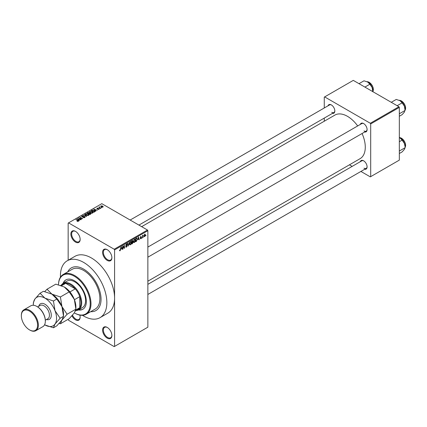 <?xml version="1.0" encoding="UTF-8"?>
<svg xmlns="http://www.w3.org/2000/svg" width="427" height="427" viewBox="0 0 427 427"><rect width="100%" height="100%" fill="white"/><g stroke="black" fill="none" stroke-linecap="round" stroke-linejoin="round"><path stroke-width="0.64" d="M107.236 260.406A6.565 3.79 60 0 1 102.592 252.362A6.565 3.79 60 0 1 107.236 249.683L107.236 249.683A6.565 3.79 60 0 1 111.879 257.727A6.565 3.79 60 0 1 107.236 260.406M107.433 249.8A6.021 3.475 -120 0 0 104.615 249.608A6.021 3.475 -120 0 0 103.692 254.433A6.021 3.475 -120 0 0 107.625 259.733A6.021 3.475 -120 0 0 110.63 260.032A6.021 3.475 -120 0 0 111.874 257.492M107.236 338.136A6.565 3.79 60 0 1 102.592 330.092A6.565 3.79 60 0 1 107.236 327.413L107.236 327.413A6.565 3.79 60 0 1 111.879 335.457A6.565 3.79 60 0 1 107.236 338.136M107.433 327.53A6.021 3.475 -120 0 0 104.615 327.338A6.021 3.475 -120 0 0 103.692 332.163A6.021 3.475 -120 0 0 107.625 337.463A6.021 3.475 -120 0 0 110.63 337.762A6.021 3.475 -120 0 0 111.874 335.222M79.87 315.121A6.565 3.79 60 0 1 80.153 317.138A6.565 3.79 60 0 1 75.51 319.818A6.565 3.79 60 0 1 71.944 315.825M72.494 315.211A6.021 3.475 -120 0 0 75.899 319.15A6.021 3.475 -120 0 0 78.91 319.449A6.021 3.475 -120 0 0 80.148 316.909M75.515 231.37A6.565 3.79 60 0 1 80.153 239.408A6.565 3.79 60 0 1 75.51 242.088A6.565 3.79 60 0 1 70.871 234.049A6.565 3.79 60 0 1 75.51 231.37A6.565 3.79 60 0 1 75.515 231.37L75.51 231.37M75.712 231.487A6.021 3.475 -120 0 0 72.889 231.295A6.021 3.475 -120 0 0 71.966 236.115A6.021 3.475 -120 0 0 75.899 241.42A6.021 3.475 -120 0 0 78.91 241.719A6.021 3.475 -120 0 0 80.148 239.179M360.303 124.433A4.927 2.845 60 0 1 363.617 123.552L363.617 123.552A4.927 2.845 60 0 1 367.097 129.584A4.927 2.845 60 0 1 364.679 132.012M363.815 123.675A4.377 2.525 -120 0 0 361.813 123.558L147.859 247.089M328.037 105.805A4.927 2.845 60 0 1 331.352 104.925L331.352 104.925A4.927 2.845 60 0 1 334.832 110.956A4.927 2.845 60 0 1 332.414 113.385M331.549 105.047A4.377 2.525 -120 0 0 329.548 104.93L130.171 220.038M360.303 161.689A4.927 2.845 60 0 1 363.617 160.808L363.617 160.808A4.927 2.845 60 0 1 367.097 166.84A4.927 2.845 60 0 1 364.679 169.273M363.815 160.931A4.377 2.525 -120 0 0 361.813 160.814L147.859 284.345M83.639 269.117A24.622 14.214 -120 0 0 71.325 267.894A24.622 14.214 -120 0 0 67.728 271.871A24.622 14.214 -120 0 1 71.325 267.894A24.622 14.214 -120 0 1 83.639 269.117A24.622 14.214 -120 0 1 99.721 290.814A24.622 14.214 -120 0 1 95.947 310.541A24.622 14.214 -120 0 0 99.721 290.814A24.622 14.214 -120 0 0 83.639 269.117M82.48 315.323A32.826 18.953 -120 0 0 83.639 316.023A32.826 18.953 -120 0 0 100.051 317.645A32.826 18.953 -120 0 0 105.085 291.342A32.826 18.953 -120 0 0 83.639 262.413A32.826 18.953 -120 0 0 67.22 260.79A32.826 18.953 -120 0 0 60.453 277.166M100.051 317.645L107.785 313.183A32.826 18.953 -120 0 0 114.585 298.153A32.826 18.953 -120 0 0 91.373 257.945A32.826 18.953 -120 0 0 74.96 256.323L67.22 260.79M147.859 281.201L360.068 158.684A25.166 14.529 -120 0 0 362.064 133.523M357.687 125.944A25.166 14.529 -120 0 0 347.482 116.336A25.166 14.529 -120 0 0 334.901 115.093L141.647 226.668M143.707 236.67L143.461 237.257L143.707 236.67M142.725 236.505L142.474 237.823L142.474 235.549L142.725 235.41L142.725 235.773L143.248 235.186L142.725 236.505L142.474 236.361M142.02 237.642L141.775 238.229L142.02 237.642M140.755 237.396L141.385 237.759L140.793 238.837L140.189 238.453L140.809 238.506L141.14 237.962L140.227 237.46L140.782 236.489L141.353 236.809L140.472 237.268L141.385 237.759L140.83 237.38M140.195 238.496L140.793 238.837L140.189 238.453M140.435 238.271L140.809 238.506M140.835 237.802L140.227 237.46L140.835 237.802M140.782 236.489L141.353 236.809L140.787 236.483M141.107 236.99L140.547 236.67M140.269 237.15L140.552 237.412M137.953 239.504L138.492 237.001L139.277 239.675L139.021 239.819L138.807 239.013L137.761 239.392M134.388 242.536L133.683 242.456L133.438 241.522L134.388 239.328L134.953 239.275L135.338 240.385L135.092 241.65L134.388 242.536L133.486 242.013M130.342 244.868L129.637 244.788L129.392 243.854L130.342 241.661L130.908 241.613L131.292 242.723L131.046 243.988L130.342 244.868L129.44 244.351M119.576 250.505L120.078 250.798L119.693 250.798L119.544 250.131L119.79 249.95L120.088 250.425L120.355 250.035L120.638 247.308L120.638 249.432L120.078 250.798L119.693 250.798M119.79 249.95L120.088 250.425M114.201 249.235L147.47 230.03L147.859 230.697L147.859 327.189L114.585 346.398L114.585 249.907L114.201 249.235L68.55 222.878L68.16 223.102L68.16 260.246M147.859 230.697L114.585 249.907M121.353 249.085L121.887 246.582L122.677 249.256L122.416 249.405L122.202 248.594L121.161 248.973M123.206 246.448L122.955 249.096L122.955 245.968L123.222 245.813L124.257 247.724L124.503 245.077L124.503 248.199L124.241 248.354L122.955 246.31M126.435 243.918L127.177 244.425L126.445 244.281L126.061 245.322L126.872 245.221L127.246 245.749L126.483 247.1L125.922 247.174L125.666 246.518L126.504 246.721L127 245.899L125.735 245.178L126.435 243.918L126.947 243.849M125.912 246.331L126.504 246.721M127 245.899L125.735 245.178M126.931 244.607L126.168 244.121M126.077 245.333L126.445 245.306M126.872 245.221L127.246 245.749L126.467 245.301M129.226 242.344L128.217 246.059L127.486 243.353L127.742 243.209L128.319 245.632L129.226 242.344M132.653 241.618L133.155 242.285L132.407 243.641L131.644 244.079L131.644 240.951L132.407 240.508L133.085 240.908L132.962 241.746M132.407 240.508L133.085 240.908L132.407 240.513M136.768 238.052L137.339 239.211L136.41 241.33L135.69 241.746L135.69 238.618L136.992 238.09M144.091 236.179L144.742 236.558L144.059 235.773L144.742 234.199L145.431 234.957L144.742 236.558L144.331 236.595M144.742 234.199L145.164 234.161M146.029 235.325L145.783 235.917L146.029 235.325M68.16 319.295L68.55 320.266L114.201 346.623L114.585 346.398M101.925 207.629L101.29 207.549L101.925 207.629M100.238 208.606L99.603 208.525L100.238 208.606M95.958 211.077L95.701 211.226L93.743 209.23L97.495 210.191L96.214 209.993L95.36 210.484L95.958 211.077M92.931 212.742L92.931 212.384L92.638 213.03L91.506 213.196L90.337 212.801L89.537 211.888L89.862 211.429L92.205 211.685L92.969 212.571M88.885 215.08L88.885 214.722L88.597 215.368L87.466 215.528L86.291 215.133L85.491 214.226L85.816 213.762L88.159 214.018L88.923 214.909M84.733 217.599L83.003 217.54L84.439 217.402L84.477 216.847L81.952 216.852L81.909 216.019L83.462 216.057L82.235 216.195L82.56 216.831L84.717 216.702L85.074 217.167L84.733 217.599M84.439 217.727L84.477 216.847M81.605 216.409L81.909 216.019L81.909 216.825M82.235 216.195L82.208 216.964M79.358 220.658L79.102 220.807L77.143 218.811L80.895 219.772L79.614 219.579L78.76 220.07L79.358 220.658M147.47 230.03L101.818 203.674L68.55 222.878M77.751 221.405L76.956 221.111L78.088 220.834L75.899 219.531L77.981 220.449L78.333 221.293L77.751 221.405M78.024 221.399L78.088 220.834M78.547 221.01L78.333 221.293M81.418 219.467L78.467 218.048L81.941 218.549L80.014 217.156L82.721 218.72L79.251 218.218L81.418 219.467M86.676 216.436L82.993 215.432L86.222 216.334L84.482 214.573L84.738 214.429L86.676 216.436M90.625 214.157L89.862 214.594L87.156 213.03L87.919 212.593L89.275 212.593L89.579 213.073L90.577 213.265L90.983 213.751L90.625 214.157M89.27 212.988L89.27 213.473L89.275 212.593L89.579 213.324M94.629 211.845L93.908 212.262L91.197 210.698L92.328 210.105L94.191 210.516L95.002 211.397L94.629 211.845M99.043 209.337L97.81 209.315L98.781 209.161L98.808 208.792L96.998 208.808L96.993 208.162L98.125 208.157L97.207 208.643L99.005 208.622L99.005 209.358M98.781 209.443L98.808 208.792M96.998 208.808L96.993 208.162L96.993 208.803M97.281 208.323L97.207 208.899M100.943 208.2L98.722 207.207L99.283 207.244L99.571 206.796L99.566 207.351L100.943 208.2M99.283 207.527L99.229 207.17M99.571 206.796L99.566 207.687M102.998 207.052L101.29 206.86L100.959 205.873L102.645 206.054L102.998 207.052L103.243 206.711M100.713 206.22L100.959 205.873L100.959 206.631M398.941 106.734L399.325 107.401L370.695 123.931L370.31 123.264L398.941 106.734L353.289 80.377L324.269 97.132L324.269 107.978M324.269 118.087L324.269 121.231M370.695 123.931L370.695 176.645L370.31 176.869L360.916 171.446M352.158 166.391L349.441 164.822M370.695 176.645L399.325 160.12L399.325 107.401M370.31 123.264L324.659 96.908M364.001 130.924A4.377 2.525 -120 0 0 366.19 131.142A4.377 2.525 -120 0 0 367.092 129.349M331.736 112.296A4.377 2.525 -120 0 0 333.925 112.514A4.377 2.525 -120 0 0 334.827 110.721M364.001 168.179A4.377 2.525 -120 0 0 366.19 168.398A4.377 2.525 -120 0 0 367.092 166.605M90.705 311.673A24.622 14.214 -120 0 0 95.947 310.541A24.622 14.214 -120 0 1 90.705 311.673M77.164 221.223L77.164 220.951M76.145 219.67L76.145 219.387M77.399 219.078L77.399 218.661M78.76 220.465L78.76 220.07M77.97 219.254L78.531 219.841L79.214 219.446L77.57 218.891L77.97 219.659M78.531 220.225L78.531 219.841M77.57 219.248L77.57 218.891M79.214 219.809L79.214 219.446M78.728 218.197L78.728 217.898M80.014 217.439L80.014 217.156M79.251 218.501L79.251 218.218M83.217 217.642L83.217 217.375M84.717 217.605L84.717 216.702M84.738 214.84L84.738 214.429M85.816 214.802L85.816 213.762M88.159 214.322L88.159 214.018M88.277 215.496L87.903 214.157L87.188 213.863L86.137 213.943L85.886 214.861M86.137 213.943L86.542 214.994L88.277 215.187L88.517 214.84L88.517 215.405M86.542 215.267L86.542 214.994M87.919 212.956L87.919 212.593M90.577 213.687L90.577 213.265M87.716 213.073L88.528 213.537L89.222 213.11L89.072 212.758L88.143 212.827L87.716 213.356M88.528 213.826L88.528 213.537M89.222 213.505L89.072 212.758M88.843 213.724L89.793 214.269L90.535 213.804L90.337 213.409L89.328 213.441L88.843 214.007M89.793 214.557L89.793 214.269M90.535 214.21L90.337 213.409M90.316 214.333L90.316 213.97M89.862 212.47L89.862 211.429M92.205 211.984L92.205 211.685M92.323 213.164L91.949 211.819L91.234 211.525L90.182 211.611L89.932 212.529M90.182 211.611L90.588 212.657L92.323 212.849L92.563 212.502L92.563 213.073M90.588 212.929L90.588 212.657M92.328 210.415L92.328 210.105M94.191 210.815L94.191 210.516M91.762 210.735L93.839 211.936L94.506 211.093L92.6 210.314L91.762 211.023M93.839 212.219L93.839 211.936M94.276 212.043L94.506 211.093M93.999 209.492L93.999 209.081M95.36 210.879L95.36 210.484M94.57 209.668L95.13 210.255L95.813 209.86L94.17 209.305L94.57 210.073M95.13 210.644L95.13 210.255M94.17 209.668L94.17 209.305M95.813 210.223L95.813 209.86M99.849 208.664L99.849 208.381M98.973 207.346L98.973 207.063M99.918 207.896L99.918 207.607M101.541 207.693L101.541 207.41M102.645 206.358L102.645 206.054M102.726 207.159L102.416 206.209L101.231 206.038L101.098 206.737M101.231 206.038L101.535 206.716L102.859 206.684L102.859 207.116M101.535 206.988L101.535 206.716M122.325 249.053L122.677 249.256M121.887 248.413L122.202 248.594M121.663 247.628L121.433 248.674L122.122 248.279L121.78 246.971L121.465 247.516M123.729 247.42L124.257 247.724M123.995 247.911L124.503 248.199M125.671 246.635L126.483 247.1M126.371 243.961L127.177 244.425M128.127 245.728L128.458 245.92M130.94 242.21L130.347 242.029L129.637 243.721L130.342 244.506L131.046 242.856L130.94 242.21L130.075 241.869M129.424 244.249L130.342 244.506M132.37 241.831L133.155 242.285M131.89 241.175L131.89 242.109L132.84 241.1L131.644 241.031M132.84 241.1L132.002 240.743M131.89 242.477L131.89 243.571L132.909 242.435L131.644 242.333M132.06 242.013L132.909 242.435M134.985 239.873L134.393 239.691L133.683 241.383L134.388 242.173L135.092 240.518L134.985 239.873L134.121 239.536M133.464 241.917L134.388 242.173M136.096 241.143L136.41 241.33M135.935 238.842L135.935 241.239L136.998 240.166L137.094 239.344L136.72 238.447L135.69 238.698M136.053 238.405L136.373 238.586M136.352 238.234L136.843 238.479L136.384 238.213M138.924 239.472L139.277 239.675M138.487 238.826L138.807 239.013M138.268 238.047L138.038 239.088L138.722 238.693L138.38 237.391L138.065 237.93M140.237 237.305L141.075 237.791M142.864 235.368L143.178 235.549M142.474 235.843L142.767 236.014M145.159 234.802L145.431 234.957M144.62 234.29L144.999 234.508L144.305 235.629L144.753 236.227L145.185 235.122L144.507 234.396M144.07 236.003L144.753 236.227M78.365 309.949A16.963 9.794 -120 0 0 82.833 309.265A16.963 9.794 -120 0 0 85.432 295.676A16.963 9.794 -120 0 0 74.351 280.731A16.963 9.794 -120 0 0 65.87 279.893A16.963 9.794 -120 0 0 63.052 283.416M78.76 309.724A16.963 9.794 -120 0 0 83.025 309.153M59.086 323.495L60.41 323.767L61.963 320.036L67.108 314.235L75.899 309.159L74.346 312.89A22.434 12.949 -120 0 0 90.214 303.736A22.434 12.949 -120 0 0 74.351 276.264A22.434 12.949 -120 0 0 58.499 284.756A22.978 13.269 60 0 1 63.249 274.454A22.978 13.269 60 0 1 74.741 275.591A22.978 13.269 60 0 1 89.75 295.842A22.978 13.269 60 0 1 86.227 314.256A22.978 13.269 60 0 1 74.741 313.119A22.978 13.269 60 0 1 74.736 313.119L74.351 312.895A22.434 12.949 -120 0 0 74.351 312.895L74.741 313.119M86.227 314.256L95.125 309.121A22.978 13.269 -120 0 0 98.648 290.707A22.978 13.269 -120 0 0 83.639 270.456A22.978 13.269 -120 0 0 72.147 269.32L63.249 274.454M61.456 284.969A15.319 8.844 60 0 1 63.212 283.32L67.076 281.089A15.319 8.844 60 0 1 74.741 281.847A15.319 8.844 60 0 1 84.749 295.345A15.319 8.844 60 0 1 82.4 307.621L78.531 309.858A15.319 8.844 60 0 1 76.225 310.552M66.068 279.781A16.963 9.794 -120 0 0 63.442 283.192M397.169 105.709L402.143 102.838L404.406 106.184A7.222 4.169 -120 0 1 405.09 109.525L404.406 112.077L402.143 114.633L399.325 116.256M399.325 113.763L405.09 110.438L404.406 106.184A7.222 4.169 -120 0 0 399.982 100.681L402.143 102.838M391.271 102.309L396.245 99.438L399.982 100.681M63.212 283.32A15.319 8.844 60 0 1 75.013 287.424A15.319 8.844 60 0 1 81.701 302.844A15.319 8.844 60 0 1 78.531 309.858M75.451 311L77.869 309.607A14.774 8.529 -120 0 0 79.769 307.702A14.774 8.529 -120 0 0 80.927 302.844A14.774 8.529 -120 0 0 79.769 296.648A14.774 8.529 -120 0 0 75.269 288.855L65.699 283.331A14.774 8.529 -120 0 0 63.095 284.019L60.703 285.401M69.937 291.935L75.269 288.855A14.774 8.529 -120 0 0 65.699 283.331L61.568 285.711M75.798 309.991L79.769 307.702L79.769 296.648L74.437 299.727M399.325 153.512L402.143 151.889L404.406 149.338L405.09 147.694L399.325 151.025M404.406 143.44L405.09 146.781A7.222 4.169 -120 0 0 404.406 143.44A7.222 4.169 -120 0 0 399.982 137.937L402.143 140.099L404.406 143.44M399.325 141.721L402.143 140.099M399.325 137.601L399.982 137.937M364.904 87.081L369.878 84.21L372.141 87.556A7.222 4.169 -120 0 1 372.824 90.898L372.824 91.656L373.113 91.1L373.385 89.515L373.129 87.684L372.152 85.363L369.376 82.368L366.974 81.68M359.006 83.681L363.98 80.81L367.716 82.053A7.222 4.169 -120 0 1 372.141 87.556L372.824 91.81M367.716 82.053L369.878 84.21M37.213 306.639L36.823 306.415L37.213 306.639A11.492 6.635 60 0 1 45.337 320.714L45.337 321.157A12.036 6.949 -120 0 0 36.823 306.415L36.823 306.415A12.036 6.949 -120 0 0 30.808 305.823L23.843 309.842A12.036 6.949 60 0 1 29.863 310.44A12.036 6.949 60 0 1 37.725 321.045A12.036 6.949 60 0 1 35.879 330.69A12.036 6.949 60 0 1 29.863 330.092L29.474 329.868A11.492 6.635 -120 0 0 37.597 325.182A11.492 6.635 -120 0 0 29.474 311.107A11.492 6.635 -120 0 0 21.35 315.799A11.492 6.635 -120 0 0 29.474 329.868L29.863 330.092M35.879 330.69L42.844 326.671A12.036 6.949 -120 0 0 45.337 321.157M60.41 323.767L69.201 318.691L74.346 312.89M69.201 291.892L74.346 299.487L75.899 309.159L75.899 307.088A16.413 9.474 -120 0 0 74.346 299.487A16.413 9.474 60 0 0 64.296 286.987L69.201 291.892L60.41 296.962L51.913 294.134L47.007 289.228L55.798 284.152L64.296 286.987M67.108 314.235L61.963 306.634L60.41 296.962M47.007 289.228L44.739 291.572M44.595 324.744A16.413 9.474 -120 0 0 44.947 324.958A16.413 9.474 -120 0 0 55.003 324.061A16.413 9.474 -120 0 0 55.003 310.659A16.413 9.474 -120 0 0 44.947 298.153L40.042 293.248L43.415 291.299L51.913 294.134L56.818 299.039L61.963 306.634L63.522 316.306L63.522 314.235A16.413 9.474 -120 0 0 61.963 306.634A16.413 9.474 -120 0 0 51.913 294.134A16.413 9.474 -120 0 0 51.795 294.064M60.148 318.254L63.522 316.306L61.963 320.036L56.818 325.844L53.444 327.787L55.003 324.061L60.148 318.254L55.003 310.659L53.444 300.987L44.947 298.153A16.413 9.474 -120 0 0 34.897 299.049A16.413 9.474 -120 0 0 33.343 304.851A16.413 9.474 -120 0 0 33.349 305.268M44.947 324.958L53.444 327.787M40.042 293.248L34.897 299.049L33.343 302.78L33.343 304.851M53.444 300.987L56.818 299.039M21.35 315.799L21.35 315.35A12.036 6.949 60 0 1 23.843 309.842M77.981 220.748L77.981 220.449M88.987 213.639L88.987 213.27M91.89 210.666L91.89 210.297M97.842 208.904L97.842 208.595M125.741 245.285L126.387 245.664M127.94 245.029L128.223 245.194M132.092 243.454L132.407 243.641M405.09 110.241A6.021 3.475 -120 0 0 405.554 108.277A6.021 3.475 -120 0 0 399.282 100.329M401.417 100.975A5.69 3.283 60 0 1 405.554 108.01M405.09 147.496A6.021 3.475 -120 0 0 405.554 145.532A6.021 3.475 -120 0 0 399.325 137.579M401.417 138.231A5.69 3.283 60 0 1 405.554 145.265M372.824 91.613A6.021 3.475 -120 0 0 373.289 89.649A6.021 3.475 -120 0 0 367.017 81.696M369.152 82.347A5.69 3.283 60 0 1 373.289 89.376M38.782 306.271A8.972 5.183 60 0 1 44.947 304.227A8.972 5.183 60 0 1 51.251 314.325A8.972 5.183 60 0 1 46.442 319.535M45.326 320.181L47.851 318.723A7.659 4.425 -120 0 0 49.025 312.585A7.659 4.425 -120 0 0 44.018 305.839A7.659 4.425 -120 0 0 40.191 305.454L37.661 306.917M78.136 220.946L78.136 221.378M84.679 217.108L84.679 217.626M82.011 216.462L82.011 216.884M94.602 211.322L94.602 211.856M98.941 208.968L98.941 209.39M97.11 208.515L97.11 208.862M99.486 207.207L99.486 207.645M119.918 250.446L119.549 250.227M126.088 246.769L125.666 246.523M126.888 245.621L126.376 245.322M126.782 244.228L126.349 243.972M130.769 241.997L130.272 241.709M132.728 240.801L132.317 240.561M132.781 242.093L132.349 241.842M134.815 239.659L134.318 239.371M140.552 238.538L140.286 238.383M141.011 236.771L140.659 236.569M140.526 237.401L140.248 237.241M405.09 110.289L405.65 108.143L405.394 106.312L404.417 103.991L401.642 100.996L399.24 100.308M147.859 257.193L366.19 131.142M366.19 168.398L147.859 294.454M333.925 112.514L138.924 225.093M399.325 137.558L401.642 138.252L404.417 141.246L405.394 143.568L405.65 145.399L405.09 147.545"/></g></svg>
